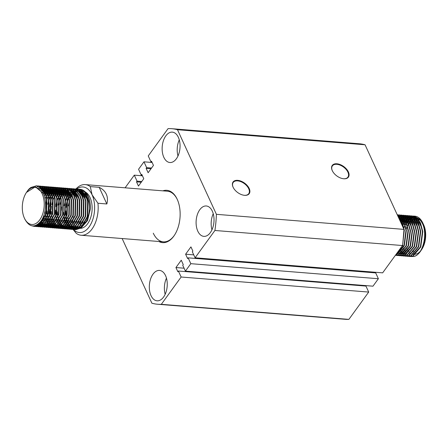 <?xml version="1.0" encoding="UTF-8"?>
<svg xmlns="http://www.w3.org/2000/svg" width="448" height="448" viewBox="0 0 448 448"><rect width="100%" height="100%" fill="white"/><g stroke="black" fill="none" stroke-linecap="round" stroke-linejoin="round"><path stroke-width="0.67" d="M162.87 190.842A26.247 15.355 94.6 0 1 177.184 199.231A26.247 15.355 94.6 0 1 177.195 199.248A26.247 15.355 94.6 0 1 174.278 235.48A26.247 15.355 94.6 0 1 158.805 241.483M177.324 199.545A25.402 14.857 -85.4 0 0 167.412 191.206L85.266 184.61A25.402 14.857 94.6 0 1 90.289 186.603L99.187 187.32C102.558 188.955 104.922 191.229 106.282 194.141C107.61 197.07 107.794 200.346 106.848 203.969L97.95 203.252A25.402 14.857 94.6 0 1 81.2 235.25A25.402 14.857 94.6 0 1 76.171 233.257L73.119 229.505M348.382 171.92A9.968 5.835 36 0 0 336.879 163.783A9.968 5.835 36 0 0 332.265 170.626A9.968 5.835 36 0 0 332.27 170.632A9.968 5.835 36 0 0 343.431 178.735A9.968 5.835 36 0 0 348.382 171.92M343.28 178.713A9.587 5.611 36 0 0 347.822 177.257A9.587 5.611 36 0 0 347.894 172.15A9.587 5.611 36 0 0 340.038 165.105A9.587 5.611 36 0 0 332.315 166.001A9.587 5.611 36 0 0 332.338 170.772M249.2 188.485A9.968 5.835 36 0 0 237.698 180.342A9.968 5.835 36 0 0 233.083 187.191A9.968 5.835 36 0 0 233.089 187.197A9.968 5.835 36 0 0 244.25 195.294A9.968 5.835 36 0 0 249.2 188.485M244.093 195.278A9.587 5.611 36 0 0 248.64 193.816A9.587 5.611 36 0 0 248.707 188.709A9.587 5.611 36 0 0 240.856 181.664A9.587 5.611 36 0 0 233.128 182.56A9.587 5.611 36 0 0 233.15 187.331M178.354 137.323A15.243 8.915 -85.4 0 0 172.318 132.132A15.243 8.915 -85.4 0 0 163.402 140.706A15.243 8.915 -85.4 0 0 163.839 157.326A15.243 8.915 -85.4 0 0 169.876 162.518A15.243 8.915 -85.4 0 0 178.791 153.944A15.243 8.915 -85.4 0 0 178.354 137.323M179.273 139.86A15.243 8.915 -85.4 0 0 177.979 155.999M212.318 211.17A15.243 8.915 -85.4 0 0 206.282 205.979A15.243 8.915 -85.4 0 0 197.366 214.553A15.243 8.915 -85.4 0 0 197.803 231.174A15.243 8.915 -85.4 0 0 203.84 236.365A15.243 8.915 -85.4 0 0 212.761 227.786A15.243 8.915 -85.4 0 0 212.318 211.17M213.242 213.707A15.243 8.915 -85.4 0 0 211.943 229.841M165.547 275.615A15.243 8.915 -85.4 0 0 159.505 270.424A15.243 8.915 -85.4 0 0 150.59 278.998A15.243 8.915 -85.4 0 0 151.026 295.613A15.243 8.915 -85.4 0 0 157.069 300.81A15.243 8.915 -85.4 0 0 165.984 292.23A15.243 8.915 -85.4 0 0 165.547 275.615M166.466 278.152A15.243 8.915 -85.4 0 0 165.166 294.286M122.142 238.538L151.889 303.218A88.06 51.509 -85.4 0 0 157.646 304.248A88.06 51.509 -85.4 0 0 161.319 304.315L181.138 277.01L178.388 271.023L177.862 271.746L175.93 267.546L181.255 260.215L183.26 264.572L182.734 265.294L185.416 271.118L190.82 263.676L188.138 257.852L187.617 258.574L185.606 254.212L190.932 246.882L192.864 251.082L192.338 251.804L195.093 257.785L214.911 230.479A88.06 51.509 -85.4 0 0 216.406 214.329L177.492 129.724A88.06 51.509 -85.4 0 0 171.741 128.694A88.06 51.509 -85.4 0 0 168.062 128.626L148.243 155.932L150.998 161.913L151.519 161.19L153.451 165.396L148.131 172.726L146.126 168.364L146.647 167.642L143.97 161.818L138.566 169.266L141.243 175.09L141.77 174.367L143.774 178.73L138.454 186.06L136.522 181.86L137.043 181.138L134.294 175.151L125.104 187.807M143.97 161.818L152.107 162.473M185.416 271.118L372.977 286.182L378.381 278.734L375.704 272.91L188.138 257.852M190.82 263.676L378.381 278.734M195.093 257.785L382.654 272.849L402.478 245.538A88.06 51.509 -85.4 0 0 403.973 229.387L365.058 144.782A88.06 51.509 -85.4 0 0 359.302 143.752L171.741 128.694M214.911 230.479L402.478 245.538M216.406 214.329L403.973 229.387M177.492 129.724L365.058 144.782M134.294 175.151L142.43 175.806M157.646 304.248L345.206 319.306A88.06 51.509 -85.4 0 0 348.886 319.374L368.704 292.068L365.949 286.087L178.388 271.023M161.319 304.315L348.886 319.374M181.138 277.01L368.704 292.068M374.814 272.838L374.517 272.194M365.064 286.014L364.84 285.527M175.93 267.546L184.072 268.201M185.606 254.212L193.749 254.867M150.998 161.913L151.883 161.986M146.647 167.642L151.536 168.034M146.126 168.364L151.01 168.756M141.243 175.09L142.134 175.162M137.043 181.138L141.753 181.513M136.522 181.86L141.226 182.235M153.278 233.19A25.402 14.857 -85.4 0 0 163.346 241.847A25.402 14.857 -85.4 0 0 174.462 235.194M42.134 193.693A18.626 10.898 -85.4 0 0 26.46 192.427A18.626 10.898 -85.4 0 0 24.388 218.142A18.626 10.898 -85.4 0 0 24.394 218.154A18.626 10.898 -85.4 0 0 39.704 219.918A18.626 10.898 -85.4 0 0 42.134 193.693M26.46 192.427L35.33 186.805L43.154 193.222C47.13 200.939 45.987 214.396 40.936 221.116C34.91 228.088 29.568 227.478 24.92 219.296L24.394 218.154M27.166 191.38A20.322 11.889 94.6 0 1 27.21 191.313A20.322 11.889 94.6 0 1 29.193 188.866L26.874 191.817M81.732 226.705L81.256 225.663M81.082 225.288L80.416 223.838M80.214 223.406L79.458 221.766M74.525 217.09L72.918 216.961M75.97 188.961A25.402 14.857 94.6 0 1 85.266 184.61M79.582 189.252L80.069 189.291A20.322 11.889 -85.4 0 1 88.116 196.213A20.322 11.889 -85.4 0 1 90.384 208.858C90.434 204.036 89.606 199.814 87.898 196.196L83.306 190.568L78.775 189.23M68.572 197.663L67.581 199.926M67.29 200.704L66.153 204.809M66.102 218.338L66.724 220.674M66.903 221.222L67.514 222.779M80.069 189.291A20.322 11.889 -85.4 0 0 79.027 189.286M78.803 189.302A20.322 11.889 -85.4 0 0 77.997 189.431M77.773 189.482A20.322 11.889 -85.4 0 0 76.955 189.728M76.726 189.818A20.322 11.889 -85.4 0 0 75.897 190.193M75.667 190.322A20.322 11.889 -85.4 0 0 74.827 190.837M74.592 191.005A20.322 11.889 -85.4 0 0 73.741 191.682M73.506 191.895A20.322 11.889 -85.4 0 0 72.638 192.763M72.397 193.032A20.322 11.889 -85.4 0 0 71.518 194.13M70.286 195.686L71.266 194.466A20.322 11.889 -85.4 0 0 70.364 195.877M70.106 196.319A20.322 11.889 -85.4 0 0 69.166 198.195M67.833 222.516L67.172 220.713M66.993 220.125L66.388 217.577M66.237 216.675L65.89 210.89M66.175 207.351L67.245 202.278M32.25 225.915L34.227 226.38L39.592 224.622L46.194 213.321L46.497 197.786L44.772 192.73L40.174 187.107L36.456 185.786L30.783 187.522L29.193 188.866M36.68 185.808L40.622 187.141L45.214 192.769L46.945 197.826L46.642 213.36L40.04 224.661L34.675 226.419L32.732 225.96M35.482 226.43L36.282 226.548L41.647 224.79L48.244 213.489L48.552 197.954L46.822 192.898L42.23 187.27L37.699 185.931M38.73 185.976L42.678 187.309L47.27 192.931L49 197.988L48.692 213.522L42.095 224.823L36.73 226.582L35.711 226.419M37.537 226.598L38.338 226.71L43.702 224.952L50.299 213.651L50.607 198.117L48.877 193.06L44.285 187.438L39.754 186.099M36.736 187.046L38.702 186.329M38.931 186.278L39.749 186.161M39.978 186.144L44.733 187.471L49.325 193.099L51.05 198.156L50.747 213.69L44.145 224.986L38.78 226.75L37.761 226.587M39.592 226.761L40.387 226.878L45.752 225.12L52.354 213.819L52.657 198.285L50.932 193.228L46.34 187.6L41.81 186.262M42.84 186.301L46.782 187.639L51.38 193.262L53.105 198.318L52.802 213.853L46.2 225.154L40.835 226.912L39.816 226.75M41.642 226.929L42.442 227.041L47.807 225.282L54.41 213.982L54.712 198.447L52.982 193.39L48.39 187.768L43.859 186.424M43.635 186.435L42.818 186.53M42.594 186.57L41.765 186.782M41.535 186.855L40.701 187.191M40.466 187.303L39.049 188.143M44.89 186.469L48.838 187.802L53.43 193.424L55.16 198.486L54.852 214.021L48.255 225.316L42.666 227.058M43.697 227.091L44.498 227.209L49.862 225.445L56.459 214.15L56.767 198.615L55.037 193.558L50.445 187.93L45.914 186.592M46.945 186.631L50.893 187.964L55.485 193.592L57.21 198.649L56.907 214.183L50.305 225.484L44.722 227.22M45.752 227.259L46.553 227.371L51.912 225.613L58.514 214.312L58.817 198.778L57.092 193.721L52.5 188.093L47.97 186.754M41.434 190.434L42.599 189.302M42.84 189.095L43.697 188.446M43.938 188.289L44.783 187.79M45.018 187.667L45.858 187.309M46.088 187.225L46.917 186.984M47.146 186.939L47.964 186.822M48.188 186.805L52.948 188.132L57.54 193.754L59.265 198.811L58.962 214.346L52.36 225.646L46.995 227.405L45.976 227.242M47.807 227.422L48.602 227.534L53.967 225.775L60.57 214.48L60.872 198.94L59.147 193.883L54.55 188.261L50.025 186.922M51.055 186.962L54.998 188.294L59.59 193.922L61.32 198.979L61.018 214.514L54.415 225.814L49.05 227.573L48.031 227.41M49.857 227.59L50.658 227.702L56.022 225.943L62.619 214.642L62.927 199.108L61.197 194.051L56.605 188.423L52.074 187.085M53.105 187.13L57.053 188.462L61.645 194.085L63.375 199.142L63.067 214.676L56.47 225.977L51.106 227.735L50.086 227.573M51.912 227.752L52.713 227.864L58.078 226.106L64.674 214.805L64.982 199.27L63.252 194.214L58.66 188.591L54.13 187.253M42.202 219.078L42.868 220.797M55.16 187.292L59.108 188.625L63.7 194.253L65.425 199.31L65.122 214.844L58.52 226.145L53.155 227.903L52.136 227.741M53.967 227.914L54.762 228.032L60.127 226.274L66.73 214.973L67.032 199.438L65.307 194.382L60.715 188.754L56.185 187.415M46.43 195.882L47.376 194.152M47.634 193.732L48.546 192.41M48.798 192.086L49.694 191.044M49.935 190.786L50.814 189.958M51.055 189.756L51.912 189.106M52.153 188.944L52.998 188.446M53.234 188.328L54.074 187.964M54.303 187.886L55.132 187.645M55.362 187.594L56.179 187.477M56.403 187.46L61.158 188.793L65.755 194.415L67.48 199.472L67.178 215.006L60.575 226.307L55.21 228.066L54.191 227.903M56.017 228.082L56.818 228.194L62.182 226.436L68.785 215.135L69.087 199.601L67.357 194.544L62.765 188.922L58.24 187.583M58.01 187.589L57.193 187.684M52.158 190.316L51.789 190.669M51.223 191.251L50.658 191.906M50.221 192.455L49.498 193.469M49.241 193.861L48.3 195.49M45.567 216.686L46.189 219.027M46.368 219.57L47.04 221.273M47.298 220.87L46.631 219.061M46.458 218.478L45.853 215.925M48.479 196.05L49.431 194.314M49.689 193.9L50.602 192.573M50.854 192.248L51.744 191.206M51.99 190.949L52.864 190.126M53.105 189.918L53.967 189.269M54.202 189.112L55.054 188.614M55.289 188.49L56.123 188.132M56.358 188.048L57.187 187.813M57.411 187.762L58.234 187.645M58.458 187.628L63.213 188.955L67.805 194.583L69.535 199.64L69.227 215.174L62.63 226.47L57.266 228.234L56.246 228.066M58.072 228.245L58.873 228.362L64.238 226.604L70.834 215.303L71.142 199.769L69.412 194.712L64.82 189.084L60.29 187.746M60.066 187.757L59.248 187.846M59.018 187.891L58.195 188.104M57.966 188.177L57.126 188.513M56.896 188.619L56.05 189.09L58.016 189.543M55.81 189.241L54.953 189.857M54.712 190.047L53.844 190.837M53.598 191.078L52.707 192.069M52.276 192.618L51.554 193.631M50.086 196.179L49.095 198.442M46.984 211.898L47.46 216.054M47.617 216.854L48.238 219.184M48.423 219.738L49.022 221.273M48.507 218.641L47.902 216.093M49.258 199.259L50.266 196.778M61.32 187.785L65.268 189.123L69.86 194.746L71.585 199.802L71.282 215.337L64.68 226.638L59.321 228.396L58.296 228.234M60.127 228.413L60.928 228.525L66.287 226.766L72.89 215.466L73.192 199.931L71.467 194.874L66.875 189.252L62.345 187.908M52.142 196.342L51.15 198.604M49.302 205.996L49.017 209.535M49.806 215.354L49.465 209.574M49.745 206.035L51.016 200.306M63.375 187.953L67.323 189.286L71.915 194.908L73.64 199.97L73.338 215.505L66.735 226.8L61.37 228.564L60.351 228.396M62.182 228.575L62.978 228.693L68.342 226.929L74.945 215.634L75.247 200.099L73.522 195.042L68.93 189.414L64.4 188.076M51.352 206.164L51.066 209.703M53.458 221.362L52.797 219.559L53.536 221.239M55.636 194.919L54.723 196.386M65.43 188.115L69.373 189.448L73.965 195.076L75.695 200.133L75.393 215.667L68.79 226.968L63.202 228.704M64.232 228.743L65.033 228.855L70.398 227.097L77 215.796L77.302 200.262L75.572 195.205L70.98 189.577L66.45 188.238M56.694 196.706L57.641 194.975M57.904 194.555L58.817 193.234M59.069 192.909L59.959 191.867M60.206 191.61L61.079 190.786M61.32 190.579L62.182 189.93M62.418 189.767L63.269 189.269M63.504 189.151L64.338 188.793M64.574 188.709L65.397 188.468M65.626 188.423L66.444 188.306M66.674 188.289L71.428 189.616L76.02 195.238L77.75 200.295L77.442 215.83L70.846 227.13L65.257 228.872M66.287 228.906L67.088 229.018L72.453 227.259L79.05 215.964L79.358 200.424L77.627 195.367L73.035 189.745L68.505 188.406M55.966 215.852L55.625 210.067M55.905 206.528L57.176 200.799M57.473 199.914L58.481 197.434M59.741 195.25L58.828 196.711M69.535 188.446L73.483 189.778L78.075 195.406L79.8 200.463L79.498 215.998L72.895 227.298L67.53 229.057L66.511 228.894M68.342 229.074L69.138 229.186L74.502 227.427L81.105 216.126L81.407 200.592L79.682 195.535L75.09 189.907L70.56 188.569M60.357 197.002L59.366 199.265M57.249 212.722L57.725 216.877M59.522 200.082L60.53 197.602M71.59 188.614L75.533 189.946L80.13 195.569L81.855 200.626L81.553 216.16L74.95 227.461L69.586 229.219L68.566 229.057M70.392 229.236L71.193 229.348L76.558 227.59L83.16 216.289L83.462 200.754L81.732 195.698L77.14 190.075L72.615 188.737M61.13 200.211L59.993 204.31M73.64 188.776L77.588 190.109L82.18 195.737L83.91 200.794L83.602 216.328L77.006 227.629L71.641 229.387L70.622 229.225M72.447 229.398L73.248 229.516L78.613 227.758L85.21 216.457L85.518 200.922L83.787 195.866L79.195 190.238L74.665 188.899M61.622 206.987L61.337 210.526M75.695 188.944L79.643 190.277L84.235 195.899L85.966 200.956L85.658 216.49L79.055 227.791L73.696 229.55L72.671 229.387M74.502 229.566L75.303 229.678L80.662 227.92L87.265 216.619L87.567 201.085L85.842 196.028L81.25 190.406L76.72 189.067M64.047 218.17L64.669 220.511M64.848 221.054L65.52 222.757M64.938 219.962L64.333 217.409M66.965 197.534L67.911 195.798M68.169 195.384L69.087 194.057M69.334 193.732L70.23 192.69M70.476 192.433L71.35 191.61M71.59 191.402L72.447 190.753M72.688 190.596L73.534 190.098M73.769 189.974L74.609 189.616M74.838 189.532L75.667 189.297M75.897 189.246L76.714 189.129M76.938 189.112L81.698 190.439L86.29 196.067L88.015 201.124L87.713 216.658L81.11 227.954L75.746 229.718L74.726 229.55M33.958 225.926L35.263 226.386M35.487 226.363L34.25 225.887M35.213 225.663L36.31 226.223M36.529 226.307L37.313 226.548M37.542 226.526L36.753 226.257M36.54 226.167L35.47 225.579M39.598 226.694L38.808 226.425M38.59 226.33L37.817 225.926M37.598 225.798L36.624 225.081M37.52 224.543L38.444 225.378M38.651 225.54L39.418 226.055M39.637 226.178L40.415 226.554M40.634 226.638L41.423 226.878M39.822 222.516L40.639 223.726M40.998 221.032L41.77 222.51M41.972 222.841L42.694 223.894M47.23 221.687L47.762 222.706M48.132 223.334L48.541 223.955M49.286 221.85L49.812 222.869M50.187 223.502L50.596 224.118M51.341 222.018L51.867 223.037M52.242 223.664L52.646 224.286M53.39 222.18L53.922 223.199M54.292 223.826L54.701 224.448M57.501 222.51L58.027 223.53M58.402 224.157L58.811 224.778M59.556 222.673L60.082 223.698M60.452 224.325L60.861 224.941M70.398 229.163L69.614 228.894M69.395 228.805L68.617 228.402M68.404 228.267L67.637 227.724M67.43 227.55L66.674 226.845M66.466 226.626L65.733 225.742M65.531 225.467L64.809 224.364M64.613 224.017L63.918 222.628M65.716 223.171L66.242 224.19M66.618 224.818L67.021 225.439M67.766 223.334L68.298 224.353M68.667 224.986L69.076 225.602M85.019 223.356A18.626 10.898 -85.4 0 0 87.31 197.322A18.626 10.898 -85.4 0 0 84.745 193.441M83.395 192.276A18.626 10.898 -85.4 0 0 80.718 191.089M80.214 191.005A18.626 10.898 -85.4 0 0 79.929 190.977A18.626 10.898 -85.4 0 0 78.742 190.994M78.383 191.038A18.626 10.898 -85.4 0 0 77.218 191.33M76.916 191.442A18.626 10.898 -85.4 0 0 75.869 191.934M75.589 192.102A18.626 10.898 -85.4 0 0 74.598 192.786M74.323 193.01A18.626 10.898 -85.4 0 0 73.354 193.911M73.091 194.197A18.626 10.898 -85.4 0 0 72.128 195.367M71.859 195.737A18.626 10.898 -85.4 0 0 70.885 197.277M80.567 228.346A18.626 10.898 -85.4 0 0 90.804 217.174A18.626 10.898 -85.4 0 0 90.048 197.54A18.626 10.898 -85.4 0 0 85.35 192.013M84.745 191.716A18.626 10.898 -85.4 0 0 82.706 191.201M71.63 220.31A18.626 10.898 -85.4 0 0 72.307 221.99A18.626 10.898 -85.4 0 0 72.369 222.124M68.953 202.95L68.236 205.923M68.236 205.8L68.93 202.944M70.179 222.964A18.626 10.898 -85.4 0 0 70.829 224.022M71.21 224.56A18.626 10.898 -85.4 0 0 71.781 225.26M72.307 225.82A18.626 10.898 -85.4 0 0 72.744 226.229M74.81 227.567A18.626 10.898 -85.4 0 0 76.02 227.97L74.777 227.59M76.406 228.049A18.626 10.898 -85.4 0 0 76.95 228.11A18.626 10.898 -85.4 0 0 78.131 228.099M78.77 227.998A18.626 10.898 -85.4 0 0 82.774 225.893M72.582 222.561A18.626 10.898 -85.4 0 0 73.254 223.759M73.601 224.291A18.626 10.898 -85.4 0 0 74.2 225.098M74.676 225.652A18.626 10.898 -85.4 0 0 75.158 226.15M75.824 226.733A18.626 10.898 -85.4 0 0 76.798 227.399M77.09 227.562A18.626 10.898 -85.4 0 0 78.215 228.038M78.428 228.234L79.688 228.334A18.626 10.898 -85.4 0 0 80.052 228.351L77.605 228.71M90.289 186.603L92.064 194.762A22.859 13.373 -85.4 0 0 76.653 189.05M68.281 218.182A22.859 13.373 -85.4 0 0 68.841 220.707M73.444 229.533A22.859 13.373 -85.4 0 0 90.765 224.252A22.859 13.373 -85.4 0 0 92.064 194.762L97.95 203.252M106.848 203.969L99.187 187.32M90.384 208.858L87.534 220.612L81.267 227.836M77.151 228.676L75.824 228.396M75.51 228.29L74.469 227.802M72.313 227.707L74.2 227.646L73.282 226.996M73.035 226.789L72.184 225.954M71.949 225.691L71.148 224.644M70.93 224.314L70.162 222.992M38.354 187.712L40.981 188.81L45.926 195.67M44.167 218.792L40.51 223.154L37.352 224.655M38.461 187.774L41.586 188.222M42.353 188.574L43.036 188.978L47.981 195.832M46.222 218.954L42.566 223.322L40.046 224.655M39.29 224.846L37.038 224.846M39.133 188.205L41.238 187.914M41.67 187.93L43.641 188.39M44.408 188.742L45.091 189.14L50.03 196M48.278 219.117L44.621 223.485L42.095 224.818M41.345 225.008L39.458 225.07M39.054 225.002L37.565 224.515M39.945 188.843L41.619 188.255M41.955 188.188L43.294 188.076M43.725 188.098L45.696 188.552M46.463 188.905L47.146 189.308L52.086 196.162M50.333 219.285L46.676 223.647L44.15 224.986M43.394 225.17L41.513 225.232M41.11 225.17L39.866 224.79M39.558 224.65L38.36 223.922M40.807 189.694L42.246 188.894M42.543 188.77L43.674 188.418M44.01 188.35L45.349 188.244M45.774 188.261L47.746 188.72M48.513 189.067L49.196 189.47L54.141 196.33M52.382 219.447L48.726 223.815L46.206 225.148M45.45 225.338L43.562 225.4M43.159 225.333L41.916 224.952M41.614 224.812L40.589 224.213M40.326 224.022L39.284 223.087M41.681 190.764L42.98 189.778M43.26 189.599L44.302 189.062M44.598 188.938L45.724 188.586M46.06 188.518L47.404 188.406M47.83 188.429L49.801 188.882M50.568 189.235L51.251 189.638L56.19 196.493M54.438 219.615L50.781 223.978L48.261 225.316M47.505 225.501L45.618 225.562M45.214 225.501L43.971 225.12M43.663 224.98L42.644 224.381M42.381 224.185L41.468 223.384M41.227 223.138L40.281 221.973M42.56 192.108L43.764 190.91M44.038 190.674L45.035 189.941M45.315 189.767L46.351 189.224M46.654 189.101L47.779 188.748M48.115 188.681L49.454 188.574M49.885 188.591L51.856 189.05M52.623 189.398L53.306 189.801L58.246 196.661M56.493 219.778L52.836 224.146L50.31 225.478M49.56 225.669L47.673 225.73M47.27 225.663L46.026 225.282M45.718 225.142L44.699 224.543M44.43 224.347L43.523 223.552M43.282 223.3L42.437 222.281M42.213 221.962L41.345 220.511M43.417 193.782L44.565 192.321M44.839 192.024L45.819 191.072M46.094 190.842L47.085 190.109M47.37 189.93L48.406 189.392M48.703 189.269L49.834 188.916M50.17 188.849L51.509 188.737M51.94 188.759L53.906 189.213M54.678 189.566L55.356 189.963L60.301 196.823M58.542 219.946L54.886 224.308L52.366 225.646M51.61 225.831L49.722 225.893M49.319 225.831L48.082 225.445M47.774 225.31L46.754 224.711M46.486 224.515L45.578 223.714M45.332 223.462L44.492 222.443M44.268 222.124L43.478 220.825M43.266 220.416L42.47 218.568M44.24 195.938L45.366 194.096M45.64 193.71L46.62 192.483M46.889 192.186L47.869 191.234M48.143 191.005L49.14 190.271M49.42 190.098L50.462 189.554M50.758 189.431L51.89 189.078M52.22 189.011L53.564 188.899M53.99 188.922L55.961 189.381M56.728 189.728L57.411 190.131L62.356 196.986M60.598 220.108L56.941 224.476L54.421 225.809M53.665 225.999L51.778 226.061M51.374 225.994L50.131 225.613M49.823 225.473L48.804 224.874M48.541 224.678L47.628 223.882M47.387 223.63L46.547 222.611M46.318 222.292L45.534 220.993M45.321 220.584L44.582 218.893M44.386 218.35L43.674 215.802M45.007 198.923L46.144 196.392M46.424 195.871L47.421 194.258M47.695 193.872L48.675 192.651M48.944 192.349L49.924 191.402M50.198 191.167L51.195 190.439M51.475 190.26L52.511 189.722M52.814 189.594L53.939 189.246M54.275 189.179L55.614 189.067M58.783 189.896L59.466 190.294L64.406 197.154M62.653 220.276L58.996 224.638L56.47 225.971M55.72 226.162L53.833 226.223M53.43 226.156L52.186 225.775M51.878 225.641L50.859 225.036M50.596 224.846L49.683 224.045M49.442 223.793L48.602 222.774M48.373 222.454L47.583 221.155M47.376 220.746L46.637 219.055M46.441 218.512L45.769 216.149M45.595 215.331L45.108 210.364M45.562 204.602L46.855 199.646M47.158 198.845L48.194 196.56M48.479 196.039L49.476 194.426M49.745 194.04L50.725 192.814M50.999 192.517L51.979 191.565M52.254 191.335L53.25 190.602M53.53 190.428L54.566 189.885M54.863 189.762L55.994 189.409M56.33 189.342L57.669 189.23M58.1 189.252L60.071 189.706M60.838 190.058L61.522 190.462L66.461 197.316M64.708 220.438L61.051 224.806L58.526 226.139M57.77 226.33L55.888 226.386M55.485 226.324L54.242 225.943M53.934 225.803L52.914 225.204M52.646 225.008L51.738 224.213M51.492 223.961L50.652 222.936M50.428 222.617L49.638 221.323M49.426 220.914L48.692 219.223M48.49 218.674L47.824 216.317M47.65 215.494L47.169 210.952M47.701 204.294L48.91 199.808M49.207 199.007L50.249 196.722M50.529 196.202L51.526 194.589M51.8 194.202L52.78 192.982M53.054 192.679L54.034 191.733M54.303 191.498L55.3 190.77M55.58 190.59L56.622 190.053M56.918 189.924L58.05 189.577M58.386 189.504L59.724 189.398M60.15 189.414L62.121 189.874M62.888 190.226L63.571 190.624L68.516 197.484M66.758 220.601L63.101 224.969L60.581 226.302M59.825 226.492L57.938 226.554M57.534 226.486L56.291 226.106M55.989 225.966L54.964 225.366M54.701 225.176L53.788 224.375M53.547 224.123L52.707 223.104M52.483 222.785L51.694 221.486M51.481 221.077L50.742 219.386M50.546 218.842L49.879 216.479M49.706 215.662L49.224 211.114M49.756 204.456L50.96 199.97M51.262 199.175L52.304 196.89M52.584 196.364L53.581 194.757M53.855 194.37L54.835 193.144M55.104 192.847L56.084 191.895M56.358 191.666L57.355 190.932M57.635 190.758L58.677 190.215M58.974 190.092L60.099 189.739M60.435 189.672L61.779 189.56M62.205 189.582L64.176 190.036M64.943 190.389L65.626 190.792L70.566 197.646M68.813 220.769L65.156 225.131L62.636 226.47M61.88 226.654L59.993 226.716M59.59 226.654L58.346 226.274M58.038 226.134L57.019 225.534M56.756 225.338L55.843 224.543M55.602 224.291L54.762 223.266M54.533 222.947L53.749 221.648M52.601 219.005L51.929 216.642M51.761 215.824L51.274 211.282M51.811 204.624L53.015 200.138M53.318 199.338L54.359 197.053M55.91 194.533L56.89 193.312M57.159 193.01L58.139 192.063M58.414 191.828L59.41 191.1M59.69 190.921L60.726 190.378M61.029 190.254L62.154 189.902M62.49 189.834L63.829 189.728M64.26 189.745L66.231 190.204M66.998 190.551L67.682 190.954L72.621 197.814M70.868 220.931L67.211 225.299L64.686 226.632M72.918 221.099L69.266 225.462L66.741 226.8M65.985 226.985L64.098 227.046M63.7 226.985L62.457 226.604M62.003 226.391L61.13 225.865M60.861 225.669L59.954 224.868M59.707 224.622L58.867 223.597M58.643 223.278L57.854 221.978M57.641 221.57L56.902 219.884M56.706 219.335L56.039 216.972M55.866 216.154L55.384 211.613M55.916 204.954L57.126 200.469M57.422 199.668L58.464 197.383M60.015 194.863L60.995 193.642M61.27 193.34L62.244 192.394M62.518 192.158L63.515 191.425M63.795 191.251L64.837 190.708M65.134 190.585L66.265 190.232M66.595 190.165L67.939 190.058M68.365 190.075L70.336 190.534M71.103 190.882L71.786 191.285L76.731 198.145M74.973 221.262L71.316 225.63L68.796 226.962M68.04 227.153L66.153 227.214M65.75 227.147L64.506 226.766M64.198 226.626L63.179 226.027M62.916 225.831L62.003 225.036M61.762 224.784L60.922 223.765M60.693 223.446L59.909 222.146M59.696 221.738L58.957 220.046M58.761 219.503L58.089 217.14M57.921 216.317L57.434 211.775M57.971 205.117L59.175 200.631M59.478 199.836L60.519 197.546M60.799 197.025L61.796 195.418M62.07 195.026L63.05 193.805M63.319 193.508L64.299 192.556M64.574 192.326L65.57 191.593M65.85 191.414L66.886 190.876M67.189 190.753L68.314 190.4M68.65 190.333L69.989 190.221M70.42 190.243L72.391 190.697M73.158 191.05L73.842 191.447L78.781 198.307M77.028 221.43L73.371 225.792L70.846 227.13M70.095 227.315L68.208 227.377M79.083 221.592L75.426 225.96L72.901 227.293M72.145 227.483L70.263 227.545M81.133 221.76L77.476 226.122L74.956 227.455M71.91 227.64L70.666 227.259M70.364 227.125L69.339 226.52M69.076 226.33L68.163 225.529M67.922 225.277L67.082 224.258M66.858 223.938L66.069 222.639M65.856 222.23L65.117 220.539M64.921 219.996L64.254 217.633M64.081 216.815L63.599 212.268M64.131 205.615L65.335 201.13M65.638 200.329L66.679 198.044M66.959 197.523L67.956 195.91M68.23 195.524L69.21 194.298M69.479 194.001L70.459 193.049M70.734 192.819L71.73 192.086M72.01 191.912L73.052 191.369M73.349 191.246L74.474 190.893M74.81 190.826L76.154 190.714M76.58 190.736L78.551 191.19M79.318 191.542L80.002 191.946L84.941 198.8M83.188 221.922L79.531 226.29L77.011 227.623M76.255 227.814L74.368 227.87M73.965 227.808L72.722 227.427M72.414 227.287L71.394 226.688M71.131 226.492L70.218 225.697M69.978 225.445L69.138 224.42M68.908 224.101L68.124 222.807M67.911 222.398L67.172 220.707M66.976 220.158L66.304 217.801M66.136 216.978L65.649 212.436M66.186 205.778L67.39 201.292M67.693 200.491L68.734 198.206M69.014 197.686L70.011 196.073M71.534 194.163L72.514 193.217M72.789 192.982L73.786 192.254M74.066 192.074L75.102 191.537M75.404 191.408L76.53 191.061M76.866 190.988L78.204 190.882M78.635 190.898L80.606 191.358M81.374 191.71L82.057 192.108L86.996 198.968M85.243 222.085L81.586 226.453L79.061 227.786M78.31 227.976L76.423 228.038M406.213 229.001A17.78 10.399 94.6 0 1 407.327 226.206M407.562 225.73A17.78 10.399 94.6 0 1 408.626 223.882M408.856 223.541A17.78 10.399 94.6 0 1 409.903 222.186M410.133 221.928A17.78 10.399 94.6 0 1 411.197 220.892M411.426 220.696A17.78 10.399 94.6 0 1 412.524 219.923M412.77 219.783A17.78 10.399 94.6 0 1 413.941 219.246M414.21 219.15A17.78 10.399 94.6 0 1 415.537 218.876M415.856 218.848A17.78 10.399 94.6 0 1 417.558 219.005M418.012 219.128A17.78 10.399 94.6 0 1 420.991 220.959M422.85 223.076L423.696 224.907A17.78 10.399 94.6 0 1 423.696 224.907A17.78 10.399 94.6 0 1 423.702 224.918A17.78 10.399 94.6 0 1 421.725 249.463L420.599 251.138A20.322 11.889 -85.4 0 0 422.856 223.087A20.322 11.889 -85.4 0 0 422.85 223.076A20.322 11.889 -85.4 0 0 414.803 216.166L413.846 216.087L419.586 219.139L422.162 223.031C428.098 234.203 422.716 254.856 413.93 256.463A20.322 11.889 -85.4 0 0 420.599 251.138M410.962 218.053L409.97 218.669M409.758 218.826L408.783 219.626M408.57 219.822L407.596 220.842M407.383 221.094L406.398 222.393M406.179 222.718L405.171 224.42M402.494 245.409L403.043 247.475M403.234 248.046L403.754 249.418M401.352 247.542L402.052 249.43M401.722 249.491L401.134 247.962M402.276 225.708L402.786 224.605M403.054 224.067L403.9 222.572M404.253 222.023L404.958 221.021M405.412 220.444L405.961 219.811M406.543 219.201L407.462 218.372M412.994 216.07L413.846 216.087M409.746 256.53L413.129 256.032L420.762 246.977L422.8 231.644L420.47 222.897L417.9 219.005L412.16 215.953L411.124 215.942M401.24 223.451L401.845 222.41M402.198 221.855L402.903 220.858M403.357 220.282L403.906 219.649M404.494 219.033L404.835 218.702M405.608 218.047L406.51 217.398M406.7 217.274L407.59 216.782M407.781 216.686L408.66 216.334M408.85 216.272L409.713 216.048M409.903 216.014L410.76 215.914M410.945 215.902L411.79 215.925L417.53 218.977L420.106 222.869L422.43 231.616L420.392 246.949L412.765 256.004L408.727 256.396M407.697 256.362L411.079 255.87L418.706 246.809L420.745 231.476L418.421 222.734L415.845 218.837L409.92 215.774M400.316 221.441L400.854 220.69M401.307 220.114L401.85 219.481M402.438 218.87L402.786 218.54M403.553 217.879L404.454 217.23M404.65 217.106L405.535 216.614M405.731 216.524L406.605 216.171M406.795 216.11L407.658 215.886M407.848 215.846L408.705 215.746M408.89 215.74L409.735 215.757L415.481 218.809L418.051 222.701L420.381 231.448L418.342 246.781L410.71 255.842L406.672 256.228M405.642 256.2L409.024 255.702L416.657 246.646L418.695 231.314L416.366 222.566L413.79 218.674L408.05 215.622L407.019 215.611M399.498 219.66L399.801 219.318M400.383 218.702L400.73 218.378M401.498 217.717L402.399 217.067M402.595 216.944L403.48 216.451M403.676 216.356L404.55 216.003M404.74 215.942L405.608 215.718M405.793 215.684L406.65 215.583M406.834 215.572L407.68 215.594L413.426 218.646L415.996 222.538L418.326 231.286L416.287 246.618L408.654 255.674L404.617 256.066M403.586 256.038L406.969 255.539L414.602 246.484L416.64 231.146L414.31 222.404L411.74 218.512L405.815 215.443M399.442 217.549L400.344 216.905M400.54 216.776L401.43 216.283M401.621 216.194L402.5 215.841M402.685 215.779L403.553 215.555M403.743 215.516L404.594 215.421M404.785 215.41L405.63 215.426L411.37 218.478L413.946 222.37L416.27 231.118L414.232 246.45L406.599 255.511L402.567 255.903M401.531 255.87L404.914 255.377L412.546 246.316L414.585 230.983L412.261 222.236L409.685 218.344L403.945 215.292L402.909 215.281M402.724 215.298L401.867 215.421M401.677 215.46L400.809 215.706M400.618 215.774L399.745 216.149M399.549 216.244L398.658 216.765M402.73 215.247L403.575 215.264L409.315 218.316L411.891 222.208L414.215 230.955L412.182 246.288L404.55 255.343L400.512 255.735M399.482 255.707L402.864 255.209L410.491 246.154L412.53 230.821L410.206 222.074L407.63 218.182L401.705 215.118M400.674 215.079L401.52 215.096L407.266 218.148L409.836 222.04L412.166 230.787L410.127 246.12L402.494 255.181L398.457 255.573M397.426 255.539L400.809 255.046L408.442 245.986L410.48 230.653L408.15 221.906L405.58 218.014L399.834 214.962L398.804 214.95M398.619 214.967L397.762 215.09M397.578 215.023L398.434 214.922M398.619 214.917L399.47 214.934L405.21 217.986L407.786 221.878L410.11 230.625L408.072 245.958L400.439 255.013L396.402 255.405M395.371 255.377L398.754 254.878L406.386 245.823L408.425 230.49L406.095 221.743L403.525 217.851L397.253 214.777M397.242 214.76L403.155 217.823L405.731 221.715L408.055 230.457L406.017 245.79L398.39 254.85L395.338 255.371M395.556 255.074L396.704 254.716L404.331 245.655L406.37 230.322L404.046 221.575L401.47 217.683L397.326 214.939M397.376 215.051L401.106 217.655L403.676 221.547L406.006 230.294L403.967 245.627L396.334 254.682L395.668 254.918M402.937 245.969L402.606 244.642L404.32 230.16L401.99 221.413L399.414 217.521L397.863 216.11M398.059 216.53L401.621 221.385L403.827 229.074M406.493 256.189L405.664 255.931M401.234 252.196L400.842 251.597M400.456 250.942L399.941 249.934M404.438 256.026L403.609 255.769M399.179 252.034L398.793 251.434M402.382 255.858L401.554 255.606M400.327 255.696L399.504 255.438M398.278 255.528L397.449 255.276M397.27 255.203L396.452 254.811M396.278 254.71L395.965 254.514M396.222 255.366L395.5 255.147M396.872 253.266L401.968 246.238M403.945 230.076L402.881 242.603M400.848 247.778L397.544 252.33M420.286 251.294A17.78 10.399 94.6 0 1 416.192 254.038M415.626 254.184A17.78 10.399 94.6 0 1 413.655 254.296M413.308 254.251A17.78 10.399 94.6 0 1 411.925 253.854M410.973 253.372A17.78 10.399 94.6 0 1 410.514 253.075M409.847 252.554A17.78 10.399 94.6 0 1 409.27 252.011M408.789 251.485A17.78 10.399 94.6 0 1 408.128 250.639M407.781 250.124A17.78 10.399 94.6 0 1 407.07 248.875M411.018 256.547L413.93 256.463M412.059 217.879L411.712 218.484M411.466 218.585L410.368 219.15M410.133 219.296L409.08 220.063M408.856 220.254L407.82 221.25M407.473 221.637L406.566 222.785M405.614 224.241L405.289 224.806M405.059 225.238L403.967 227.657M403.715 228.323L403.614 228.614M404.421 249.71L405.25 251.076M413.403 254.503L420.37 247.01M421.842 227.942L418.102 220.601L415.71 218.691M415.055 218.372L412.933 217.829M412.569 217.806L411.141 217.902M410.861 217.958L409.662 218.316M409.41 218.417L408.313 218.988M408.078 219.128L407.025 219.901M406.801 220.091L405.765 221.088M405.541 221.334L404.51 222.622M404.286 222.942L403.239 224.638M403.004 225.075L402.483 226.145M401.414 247.425L402.153 249.133M403.385 251.177L403.782 251.686M419.787 227.78L416.046 220.438L413.655 218.529M413.006 218.21L410.878 217.661M410.519 217.638L409.086 217.734M408.806 217.79L407.607 218.154M407.361 218.254L406.258 218.82M404.746 219.923L403.715 220.92M403.368 221.306L402.455 222.454M402.231 222.779L401.475 223.961M400.31 249.379L401.145 250.746M401.33 251.009L402.22 252.084M402.422 252.291L403.385 253.131M403.603 253.288L404.69 253.915M409.298 254.173L413.616 251.02M417.732 227.612L413.997 220.27L411.6 218.361M410.95 218.047L408.822 217.498M408.464 217.476L407.03 217.571M406.75 217.627L405.552 217.986M405.306 218.092L404.208 218.658M403.973 218.803L402.92 219.57M402.696 219.761L401.66 220.758M401.436 221.004L400.59 222.04M399.274 250.846L400.165 251.916M400.366 252.123L401.33 252.963M401.548 253.126L402.634 253.753M402.892 253.865L404.219 254.251M404.561 254.302L406.599 254.184M415.677 227.45L411.942 220.108L409.545 218.198M408.895 217.879L406.767 217.33M406.409 217.308L404.975 217.409M404.695 217.459L403.497 217.823M403.25 217.924L402.153 218.49M401.296 219.066L400.865 219.402M400.641 219.593L399.823 220.366M398.311 251.961L399.274 252.801M399.498 252.958L400.579 253.585M400.837 253.697L402.164 254.089M402.506 254.134L404.55 254.022M405.188 253.842L412.154 246.35M413.627 227.282L409.886 219.946L407.495 218.03M406.846 217.717L404.718 217.168M404.354 217.146L402.926 217.241M402.646 217.297L401.447 217.661M401.195 217.762L400.098 218.327M399.862 218.473L399.174 218.954M398.115 253.215L398.53 253.422M398.782 253.534L400.114 253.921M400.45 253.971L402.494 253.854M403.133 253.674L410.099 246.182M411.572 227.119L407.837 219.778L405.44 217.868M404.79 217.549L402.662 217M402.304 216.978L400.87 217.078M400.59 217.129L399.392 217.493M396.777 253.389L398.059 253.758M399.756 253.803L400.439 253.691M401.083 253.512L408.05 246.019M409.517 226.957L405.782 219.615L403.385 217.706M402.735 217.386L400.607 216.838M400.249 216.815L398.815 216.91M407.467 226.789L403.726 219.447L401.335 217.538M400.68 217.218L398.558 216.675M396.973 253.182L403.939 245.689M405.412 226.626L401.671 219.285L399.28 217.375M403.357 226.458L398.933 218.439M36.456 185.786L36.904 185.825M38.506 185.954L38.954 185.987M40.561 186.116L41.009 186.155M42.616 186.284L43.064 186.318M44.671 186.446L45.114 186.486M46.721 186.614L47.169 186.648M48.776 186.777L49.224 186.81M50.831 186.939L51.279 186.978M52.881 187.107L53.329 187.141M54.936 187.27L55.384 187.309M56.991 187.438L57.439 187.471M59.046 187.6L59.489 187.639M61.096 187.768L61.544 187.802M63.151 187.93L63.599 187.97M65.206 188.098L65.654 188.132M67.256 188.261L67.704 188.294M69.311 188.423L69.759 188.462M71.366 188.591L71.814 188.625M73.422 188.754L73.864 188.793M75.471 188.922L75.919 188.955M77.526 189.084L77.974 189.123M34.227 226.38L34.675 226.419M36.282 226.548L36.73 226.582M38.338 226.71L38.78 226.75M40.387 226.878L40.835 226.912M42.442 227.041L42.89 227.08M44.498 227.209L44.946 227.242M46.553 227.371L46.995 227.405M48.602 227.534L49.05 227.573M50.658 227.702L51.106 227.735M52.713 227.864L53.155 227.903M54.762 228.032L55.21 228.066M56.818 228.194L57.266 228.234M58.873 228.362L59.321 228.396M60.928 228.525L61.37 228.564M62.978 228.693L63.426 228.726M65.033 228.855L65.481 228.889M67.088 229.018L67.536 229.057M69.138 229.186L69.586 229.219M71.193 229.348L71.641 229.387M73.248 229.516L73.696 229.55M75.303 229.678L75.746 229.718M80.651 191.033L82.258 191.162M76.95 228.11L77.98 228.194M72.884 193.133L73.298 192.517M163.346 241.847L81.2 235.25M412.16 215.953L411.79 215.925M410.105 215.79L409.735 215.757M408.05 215.622L407.686 215.594M405.994 215.46L405.63 215.426M403.945 215.292L403.575 215.264M401.89 215.13L401.52 215.096M399.834 214.962L399.47 214.934M397.785 214.799L397.415 214.771M409.931 256.547L409.562 256.519M407.876 256.385L407.512 256.351M405.826 256.217L405.457 256.189M403.771 256.054L403.402 256.021M401.716 255.886L401.352 255.858M399.666 255.724L399.297 255.696M397.611 255.556L397.242 255.528"/></g></svg>
